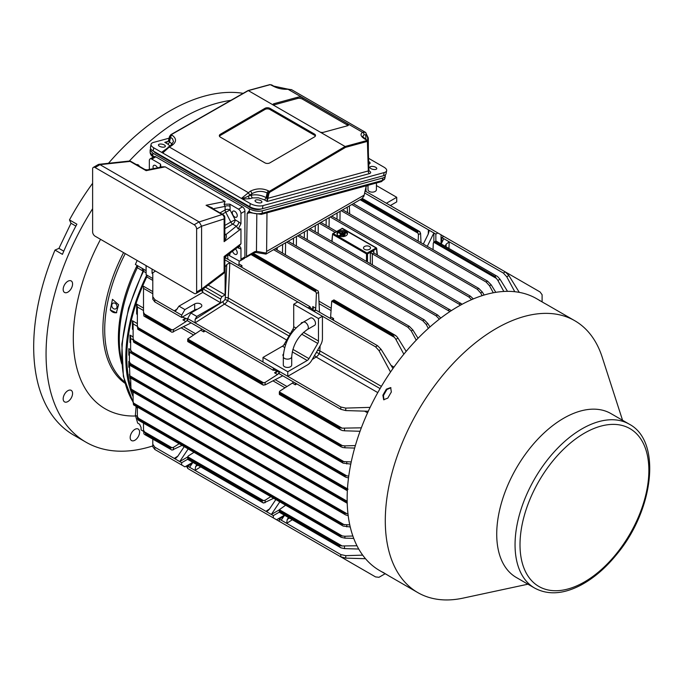 <?xml version="1.0" encoding="UTF-8"?>
<svg xmlns="http://www.w3.org/2000/svg" width="684" height="684" viewBox="0 0 684 684"><rect width="100%" height="100%" fill="white"/><g stroke="black" fill="none" stroke-linecap="round" stroke-linejoin="round"><path stroke-width="1.03" d="M196.633 291.948L196.633 229.037A3.505 2.018 -120 0 0 194.153 224.745L95.102 167.554L99.975 164.647L98.368 164.485L93.349 167.383A3.505 2.018 -120 0 0 92.622 168.982L92.622 231.893A3.505 2.018 -120 0 0 95.102 236.185L194.153 293.376A3.505 2.018 -120 0 0 195.906 293.547A3.505 2.018 -120 0 0 196.633 291.948L201.583 289.084L200.951 290.623L195.906 293.547M224.078 204.26L229.756 204.123L230.063 206.371A3.505 2.018 -0 0 0 225.113 206.371L224.078 204.26L225.113 201.438L165.177 166.845L162.587 166.802L147.222 169.88L146.137 170.667L130.097 161.407A3.505 2.266 -96.1 0 0 128.951 161.082L98.855 164.322M195.154 319.291L196.804 316.435L190.862 313.007L187.638 318.582L195.068 322.874L195.154 319.291L222.924 301.576A4.899 2.83 -60 0 0 225.01 299.412L227.712 300.601A7.002 4.044 -60 0 1 224.489 304.106A2.103 1.146 57.5 0 1 222.924 301.576M290.298 333.792L228.259 297.967A2.103 1.146 2.5 0 0 225.284 297.882L226.763 264.554L224.839 267.256M196.804 316.435L220.581 302.713L220.581 299.011L221.907 296.711L225.113 294.864L225.113 267.41M197.36 309.253A4.207 2.428 -0 0 0 194.649 309.963L194.649 303.952L184.919 309.578L181.696 315.153L174.266 310.861L175.831 310.639L178.977 306.141L202.746 292.419L202.746 289.255M194.649 303.952A4.207 2.428 180 0 1 199.232 303.431A4.207 2.428 180 0 1 201.823 305.671A4.207 2.428 180 0 1 200.592 307.39L190.862 313.007M220.581 302.713L202.746 292.419M184.919 309.578L178.977 306.141M220.581 299.011L203.157 288.947M181.696 315.153L181.696 317.436L154.84 301.935L152.788 299.164L152.788 273.694L152.053 273.267L155.516 271.061M152.053 273.267L152.053 269.068M152.788 278.533L146.111 274.677L146.111 265.64M370.129 407.365L345.753 408.1L340.794 407.006L279.303 371.421M345.753 408.1L345.753 410.571L368.3 411.246M345.753 410.571L340.794 409.297L279.269 373.772L279.269 371.48M226.763 264.554L229.815 262.69L224.839 259.817M266.256 363.888L195.068 322.874L224.489 304.106L286.699 340.025M380.09 388.58L316.632 352.32A4.899 2.83 -60 0 1 315.606 353.619M321.078 315.469L313.973 311.365M416.223 340.162L411.264 330.936L412.897 329.987L418.035 338.289M411.264 330.936L407.835 327.191L273.591 249.686M407.835 327.191L409.323 326.336L275.079 248.831M409.323 326.336L412.897 329.987M429.962 326.935L427.851 323.506L424.268 319.856L422.78 320.711L426.209 324.455L428.329 328.397M422.78 320.711L286.673 242.136M495.806 292.333L491.155 284.809L489.513 285.75L493.292 292.778M489.513 285.75L486.093 282.013L351.841 204.507M349.686 213.887L349.319 205.961M221.907 296.711L205.448 287.212M270.77 496.627L265.093 500.252L262.117 500.885L262.117 502.09L263.673 503.014L262.904 502.783L187.826 459.434M263.673 503.014L273.66 498.294M187.707 459.152L262.117 502.09M194.008 452.304L188.322 455.929L187.707 456.809L187.707 459.195M263.673 500.671L187.707 456.809L188.322 459.486M282.748 375.781L265.093 384.904L262.904 384.964L187.826 341.615M263.673 385.203L262.117 384.271L262.117 383.074L188.322 340.47L187.707 338.999L187.707 341.376L188.322 341.667L188.322 340.47M265.093 384.904L265.093 382.442L262.117 383.074M187.707 341.342L188.322 341.667L187.707 341.342M263.673 382.852L187.707 338.999L200.737 330.192L203.712 331.911L205.157 330.988M252.977 253.371L318.094 290.939L253.183 253.251M318.094 290.939L318.547 292.307L316.41 293.547L315.76 308.262A2.103 1.214 -60 0 1 314.059 310.852M316.41 293.547L315.478 290.657L251.934 253.969M333.758 299.977L334.348 300.344L333.758 299.977L334.348 300.344L333.305 300.951L331.723 301.148L333.783 299.96M330.124 318.317A2.103 1.214 -60 0 0 330.62 316.837L331.723 301.148L394.523 337.409L392.915 335.365L393.95 334.758L334.348 300.344M394.523 337.409L395.865 339.375L398.002 338.144L396.549 336.229L393.95 334.758M321.437 315.675L375.542 346.822L378.97 350.567L381.099 349.336L392.967 368.522M375.542 346.822L377.525 345.685L381.099 349.336M208.928 480.715L189.511 469.506M187.638 468.001L186.159 466.137M275.84 499.551L269.393 509.17L267.598 511.008L265.896 511.316L187.638 466.137L187.638 468.42L196.804 473.713M295.317 383.04L295.343 384.81L296.788 383.886M288.434 526.612L279.269 521.328L279.269 519.036L283.749 516.446M385.143 573.739L378.97 577.296L375.542 576.911L310.793 539.522M239.126 260.903L238.99 263.938L241.965 265.657L240.417 266.521M333.518 320.274L333.595 318.556L332.048 319.419M622.56 420.292L602.176 357.116A156.969 90.63 120 0 0 574.765 320.719L546.533 304.414A156.969 90.63 120 0 0 544.763 303.439L539.813 300.584A156.969 90.63 -60 0 1 541.583 301.558A156.969 90.63 -60 0 1 543.31 302.602L544.019 303.046M387.127 574.808L386.383 574.415A156.969 90.63 -60 0 1 384.613 573.431A156.969 90.63 -60 0 1 382.878 572.388L382.356 572.021M382.937 572.294L387.837 575.253A156.969 90.63 120 0 0 389.564 576.296L417.796 592.592A156.969 90.63 120 0 0 463.025 598.132L527.928 584.196M382.878 395.224A156.969 90.63 -60 0 1 386.383 389.162L390.667 387.589L391.333 392.017A156.969 90.63 120 0 0 387.837 398.088L383.664 399.721L382.878 395.224L383.442 395.549A155.849 89.98 -60 0 1 386.939 389.487L390.94 387.768M574.765 320.719A156.969 90.63 120 0 0 496.276 328.491A156.969 90.63 120 0 0 393.736 466.813A156.969 90.63 120 0 0 417.796 592.592M541.583 301.558L536.624 298.694A156.969 90.63 120 0 0 458.143 306.475A156.969 90.63 120 0 0 355.594 444.797A156.969 90.63 120 0 0 379.663 570.576L384.613 573.431M539.223 300.31L539.753 300.678M184.21 446.652L177.763 456.271L175.968 458.1L174.266 458.417L154.84 447.199L152.788 444.249L152.788 446.712L154.84 449.482L154.84 447.199M365.504 558.717L345.753 558.118L340.794 556.844L340.794 554.562L286.699 523.328L287.22 519.464L288.503 517.557M277.422 371.25L276.669 372.216L274.541 372.806L277.131 371.147M203.687 330.133L203.712 331.911M143.503 310.527L137.373 306.988L136.62 304.098L136.655 314.041L137.373 313.127M130.635 386.392A139.391 80.473 -60 0 1 146.761 276.934A2.103 1.214 120 0 0 146.966 275.173M185.792 318.351L185.039 319.317L182.91 319.898L185.886 321.617A2.103 1.214 -60 0 0 187.271 318.847M152.788 293.727L143.503 288.366L143.503 286.245L143.503 312.289L145.555 315.777L145.555 316.974L143.922 316.059L143.503 312.289M133.115 328.5L132.448 329.235L132.431 320.753L133.115 323.087L133.115 338.725L135.167 342.214L135.167 342.846L133.525 341.932L134.115 342.479L343.137 463.154L341.803 461.52L135.167 342.214M130.635 378.671L129.994 378.662L130.635 378.671M129.994 377.748L130.635 379.03M129.421 367L128.806 367.205L129.421 367M347.173 501.252L129.84 375.772L129.421 363.426L129.421 365.128L128.806 361.391L128.806 367.205L129.421 367.564M141.571 371.942L129.421 365.128M129.421 354.731L128.806 355.133L128.806 348.635L129.421 352.192L131.106 353.158M130.635 341.897L130.011 342.47L129.994 335.117L130.635 337.332L130.635 349.875L132.687 353.372L132.687 353.996L131.054 353.081L130.635 349.875M507.519 291.341L500.03 279.234L497.524 276.507L435.785 241.076M500.03 279.234L497.901 280.466L494.942 276.456L435.332 242.042L436.375 241.443M496.55 278.499L433.759 242.247L435.819 241.05M433.015 249.651L433.297 243.213L433.759 242.247L435.332 242.042M418.155 241.076L418.446 234.638L420.583 233.406L419.54 231.483L362.315 198.445M420.121 232.03L362.118 198.574M418.446 234.638L417.505 231.748L361.084 199.172M427.286 246.351L433.87 232.953L428.423 229.807L429.005 231.431L428.321 233.902L423.328 244.06M445.139 246.266L446.148 244.197L449.226 241.82L441.796 237.528L443.779 236.382L365.094 190.956M312.656 309.613L312.793 306.543L313.349 308.681L312.887 309.818M370.36 263.571L370.326 252.687L372.31 253.824L372.344 264.717M370.326 252.687L373.695 250.746L373.789 252.969L462.153 304.235M279.337 512.059L279.944 512.384L279.337 512.059L279.944 512.384L279.337 509.708L279.328 512.094M285.63 505.202L279.337 509.708L342.128 545.969L356.98 545.772M179.148 443.728L173.462 447.353L170.487 447.986L170.487 449.191L172.043 450.115L144.512 434.425L145.555 434.793L145.555 433.588L143.503 430.099L143.922 433.878M172.043 450.115L182.03 445.395M361.34 427.825L342.128 428.15L279.337 391.898L279.328 394.275M293.402 381.928A2.103 1.214 -60 0 1 292.367 383.1L279.944 391.017L279.337 391.898L279.944 394.565L279.337 394.24M340.794 554.562L345.753 555.656L362.682 555.143M358.732 549.038L344.505 548.611L340.888 547.807L339.555 546.798L339.555 545.593L279.944 511.179M342.128 545.969L339.555 545.593M353.731 538.402L344.89 538.137L341.273 537.333L339.939 535.692L139.425 419.925L137.373 416.436L137.373 418.326L138.382 420.19L341.273 537.333M339.939 535.692L344.89 536.247L352.858 536.008M350.242 526.979L343.137 526.064L133.525 404.842L343.137 526.064M349.772 524.893L341.803 524.423L341.803 525.056M348.19 515.642L345.617 514.915L131.054 390.829L345.617 514.915M344.274 513.906L344.274 513.274L347.968 513.795M347.216 503.236L129.84 377.542L129.421 374.345M347.181 501.637L345.488 501.389L345.488 502.022M347.361 490.719L345.488 489.436L345.488 488.812L131.473 365.247L129.421 361.759L129.421 352.192M348.062 489.18L345.488 488.812M348.754 476.09L344.274 475.525L132.687 353.372M348.507 477.928L345.617 477.167L344.274 475.525M351.225 461.931L341.803 461.52M350.789 464.085L343.137 463.154M355.372 445.566L344.89 445.882L339.939 445.335L339.939 445.959L137.792 329.278L137.373 326.071L139.425 330.192M344.89 445.882L344.89 447.781L342.513 447.473L339.939 445.959M342.128 428.15L339.555 427.782L339.555 428.979L279.944 394.565M344.505 428.338L344.505 430.8L342.128 430.501L339.555 428.979M505.382 271.95L540.052 291.965L542.104 294.736L542.104 301.866M381.099 576.065L378.97 577.296L381.091 576.073M137.792 419.643L139.425 420.557L139.425 419.925M344.377 524.799L133.525 403.064L133.115 401.636L133.525 404.842M133.525 403.064L135.167 405.757M130.635 378.218L131.054 390.829M130.635 387.623L132.687 391.744M519.284 292.367L508.887 275.558L505.305 271.907L443.779 236.382M508.887 275.558L506.75 276.789L503.33 273.053L449.226 241.82L448.935 248.454M491.155 284.809L487.572 281.158L353.329 203.652M484.161 295.018L482.331 292.051L478.749 288.4L342.641 209.817M341.154 210.681L477.261 289.255L480.69 293L482.117 295.659M473.319 298.908L470.327 296.121L331.749 216.11M471.609 299.643L468.839 296.976L330.261 216.965M449.918 311.571L308.467 229.55M309.955 228.695L451.363 310.622M440.821 318.043L437.64 314.991L436.153 315.854L439.342 319.18M191.118 322.882L172.043 332.296L143.922 316.059M172.043 332.296L170.487 331.372L170.487 330.175L145.555 315.777M173.462 332.005L173.462 329.543L170.487 330.175M177.404 308.86L174.266 310.861L154.84 299.643L152.788 296.694M137.792 329.278L341.273 446.968M133.525 341.932L133.115 338.725M131.054 353.081L345.617 477.167M346.831 490.445L130.43 365.512L129.421 363.649L129.421 361.759L128.806 361.391M129.84 364.965L131.473 365.88L131.473 365.247M129.84 377.542L346.831 503.031M129.84 375.772L131.473 378.457M364.538 249.335A3.505 2.018 0 0 0 368.351 249.78A3.505 2.018 0 0 0 370.514 247.907A3.505 2.018 0 0 0 367.009 245.889A3.505 2.018 0 0 0 363.512 247.907A3.505 2.018 0 0 0 364.538 249.335M344.377 236.382L344.719 235.612L344.223 235.894L342 234.612L339.768 235.894L339.273 235.612L341.504 234.33L339.273 233.039L339.768 232.757L344.719 235.612M344.223 236.416L344.223 235.894M341.008 234.612L339.273 233.039M339.982 236.348L342 235.185L344.163 236.433M342 235.185L342 234.612M341.752 232.757L341.752 233.321L344.719 235.039L345.215 234.184L344.719 234.467L341.752 232.757L342.248 232.466L345.215 234.184M344.719 235.039L344.719 234.467M344.223 232.466L345.215 233.612L345.711 232.757L344.223 232.466L345.711 232.757M345.215 233.612L345.215 233.039M345.959 235.758A5.25 3.035 0 0 0 347.498 233.612A5.25 3.035 0 0 0 342.248 230.576A5.25 3.035 0 0 0 336.99 233.612A5.25 3.035 0 0 0 338.529 235.758A5.25 3.035 0 0 0 345.959 235.758M347.404 234.184A5.25 3.035 0 0 0 342.248 231.722A5.25 3.035 0 0 0 337.084 234.184M339.273 236.108L339.273 235.612M137.373 416.436L137.373 407.262M133.115 392.223L133.115 401.636M344.89 447.781L354.654 448.071M137.373 306.988L137.373 326.071M308.074 537.957L298.908 532.665M300.558 533.614L219.171 486.623M216.443 485.05L207.278 479.766M143.503 430.099L143.503 423.148M279.799 501.842L271.343 514.462L279.328 509.845M284.544 515.274L281.252 520.182L279.269 519.036M284.424 515.206L276.541 519.755L273.326 517.891L273.326 515.608L265.896 511.316L269.496 509.024M273.326 515.608L279.337 512.136M188.177 448.935L179.712 461.563L187.707 456.946M192.914 462.367L189.622 467.283M192.794 462.299L184.919 466.847L181.696 464.992L181.696 462.7L174.266 458.417L177.866 456.117M181.696 462.7L187.707 459.238M192.118 463.547L187.638 466.137M340.794 556.844L286.699 525.611M292.299 519.755L286.699 523.328L281.252 520.182M152.788 444.249L152.788 439.205M181.696 464.992L154.84 449.482M273.326 517.891L195.068 472.712M196.872 464.658L195.598 466.565L195.068 470.421L200.677 466.847M173.462 329.543L185.886 321.617M201.771 329.03A2.103 1.214 -60 0 1 200.737 330.192M265.093 382.442L277.507 374.516A2.103 1.214 -60 0 0 278.901 371.745M344.505 430.8L360.058 431.271M279.269 371.874L273.848 370.044M273.361 367.983L273.326 370.343L275.378 369.155M273.326 370.343L187.638 320.873L187.638 318.582M187.638 318.975L182.218 317.137M181.696 317.436L194.649 309.963M273.326 368.052L265.965 363.717M227.849 259.27L227.644 254.927M238.99 263.938A2.103 1.214 -60 0 1 238.502 265.418M319.479 312.169L318.547 292.307M398.002 338.144L406.185 351.379M314.349 311.109L310.049 307.33M308.031 307.937L310.049 306.723L225.036 257.637M310.049 306.723L310.049 309.1M377.525 345.685L315.999 310.16L314.016 311.305M225.113 294.864L208.218 285.108M390.521 372.045L378.97 350.567M308.074 307.868L229.815 262.69L228.259 297.967A7.002 4.044 -60 0 1 227.712 300.601L289.024 335.998M420.583 233.406L421.011 242.726M497.901 280.466L503.809 291.452M437.837 232.953L435.853 234.099L433.87 232.953L433.87 242.179M441.171 243.974L443.779 238.673M441.796 242.7L441.796 237.528M435.853 234.099L435.853 241.033M441.052 243.906L441.052 234.809M506.75 276.789L514.778 291.717M428.235 234.073L428.423 229.807L364.649 192.982M133.115 393.582A139.391 80.473 -60 0 1 132.44 391.838M424.268 319.856L288.161 241.272M437.64 314.991L299.053 234.98M436.153 315.854L297.574 235.843M335.083 232.329L319.36 223.258M460.614 305.081L372.31 253.824M336.562 231.474L320.847 222.403M403.842 354.209L395.865 339.375M130.533 435.246A6.652 3.839 -60 0 1 138.211 429.048A6.652 3.839 -60 0 1 138.211 436.734A6.652 3.839 -60 0 1 131.559 440.573A6.652 3.839 -60 0 1 130.533 439.402A6.652 3.839 -60 0 1 130.533 435.246M66.074 392.146A6.652 3.839 -60 0 1 71.196 390.359A6.652 3.839 -60 0 1 71.196 398.045A6.652 3.839 -60 0 1 64.544 401.884A6.652 3.839 -60 0 1 63.526 400.713A6.652 3.839 -60 0 1 66.074 392.146M69.674 280.637A6.652 3.839 -60 0 1 71.196 280.927A6.652 3.839 -60 0 1 71.196 288.614A6.652 3.839 -60 0 1 64.544 292.453A6.652 3.839 -60 0 1 63.526 291.281A6.652 3.839 -60 0 1 64.544 284.775A6.652 3.839 -60 0 1 69.674 280.637M136.407 164.605A6.652 3.839 -60 0 1 138.211 164.861A6.652 3.839 -60 0 1 139.228 166.032A6.652 3.839 -60 0 1 139.339 166.297M92.622 183.303A192.623 111.21 120 0 0 69.477 219.906L70.999 223.275L58.944 248.386L55.002 250.062A192.623 111.21 120 0 0 44.05 401.046A192.623 111.21 120 0 0 73.573 435.024L85.962 442.18A192.623 111.21 -60 0 1 56.43 408.203A192.623 111.21 -60 0 1 92.622 208.714M243.171 93.332A192.623 111.21 120 0 0 108.474 163.288M63.774 251.173L58.944 248.386M69.477 219.906L76.907 224.198A192.623 111.21 120 0 0 62.432 254.345L55.002 250.062M70.999 223.275L75.89 226.088M135.577 416A154.097 88.971 -60 0 1 81.601 381.629A154.097 88.971 -60 0 1 100.539 239.332M129.285 161.065A192.623 111.21 -60 0 1 230.833 100.386M152.788 445.934A192.623 111.21 -60 0 1 85.962 442.18M629.28 424.174L610.957 413.589A94.631 54.634 120 0 0 563.642 418.275A94.631 54.634 120 0 0 501.817 501.671A94.631 54.634 120 0 0 516.326 577.493L534.649 588.078C547.867 595.165 563.129 594.259 580.442 585.359C593.644 578.382 605.887 567.865 617.19 553.809C653.81 509.674 661.847 441.248 629.28 424.174A94.631 54.634 120 0 0 581.964 428.859A94.631 54.634 120 0 0 520.148 512.248A94.631 54.634 120 0 0 534.649 588.078M383.442 395.549L383.955 399.866M125.257 253.593A121.59 70.204 120 0 0 124.616 381.894M133.115 402.252L123.385 376.397L121.846 344.112L128.566 308.031L142.956 271.112L142.127 268.359L146.111 270.659L146.034 265.589M146.769 275.053A140.784 81.285 120 0 0 133.115 396.72M112.475 299.327L118.597 304.731L116.323 312.836L110.295 309.963L112.475 299.327M142.99 271.052L136.603 267.29L137.185 265.512L142.135 268.367L137.185 265.512M146.111 270.659L143.401 269.094A2.103 1.214 -60 0 1 143.512 271.317L143.512 271.317A140.784 81.285 120 0 0 133.115 402.047M143.503 431.322L141.084 429.92L141.084 427.491L139.596 424.208L137.664 423.097L135.372 415.299L137.373 416.453M136.099 406.595L135.372 415.299M146.034 270.616L135.372 264.46L137.151 260.459M137.253 265.862A2.103 1.992 -60 0 1 137.304 267.752A122.846 70.931 120 0 0 121.572 360.81M114.972 303.2A3.146 2.505 65.5 0 1 116.99 306.081A3.146 2.505 65.5 0 1 115.699 308.877A3.146 2.505 65.5 0 1 112.116 307.056A3.146 2.505 65.5 0 1 113.091 303.149A3.146 2.505 65.5 0 1 114.972 303.2M116.759 312.588A7.002 5.583 65.5 0 1 110.295 309.963M283.321 356.125A3.856 2.223 180 0 1 282.919 355.141A3.856 2.223 180 0 1 283.441 354.03M300.986 323.643A3.856 2.223 60 0 1 301.687 322.634A3.856 2.223 60 0 1 302.738 322.489M322.438 338.708A9.106 5.258 -60 0 1 320.548 345.061L311.767 360.263A9.106 5.258 -60 0 1 307.219 365.068L287.767 376.303L287.767 371.728L307.219 360.494A3.505 2.018 -60 0 0 308.963 358.647L317.744 343.436A3.505 2.018 -60 0 0 318.47 341L318.47 318.539L322.438 316.247L322.438 338.708M322.438 316.247L297.668 301.952L293.71 304.243L293.71 326.704A3.505 2.018 -60 0 1 292.983 329.141L294.206 329.85M292.983 329.141L284.202 344.351A3.505 2.018 -60 0 1 282.449 346.198L284.664 347.481M291.717 356.715L291.717 365.008A4.207 2.428 180 0 1 287.519 367.436A4.207 2.428 180 0 1 283.313 365.008L283.313 356.715A4.207 2.428 0 0 0 285.912 358.955A4.207 2.428 0 0 0 290.486 358.433A4.207 2.428 0 0 0 291.717 356.715C292.743 345.198 297.985 336.118 307.449 329.466A4.207 2.428 60 0 0 308.322 327.542A4.207 2.428 60 0 0 306.483 323.318A4.207 2.428 60 0 0 303.243 322.19C291.051 330.492 284.407 342 283.313 356.715M307.449 329.466L314.631 325.327A4.207 2.428 -120 0 0 315.504 323.404A4.207 2.428 -120 0 0 313.665 319.171A4.207 2.428 -120 0 0 310.425 318.043L303.243 322.19M287.767 376.303L262.998 362.007L262.998 357.424L282.449 346.198M262.998 357.424L287.767 371.728M293.71 304.243L318.47 318.539M376.414 183.004L376.414 189.716A4.207 2.428 180 0 1 373.823 191.956A4.207 2.428 180 0 1 369.24 191.435A4.207 2.428 180 0 1 368.009 189.716L368.009 185.296M367.966 185.304L366.111 186.373M386.4 203.259L396.729 197.3L396.729 201.874L390.367 205.542M366.017 186.8L366.017 191.486M396.729 197.3L376.414 185.569M157.491 167.819A3.505 2.018 -120 0 0 155.524 165.554A3.505 2.018 -120 0 0 153.772 165.383A3.505 2.018 -120 0 0 153.396 168.64M149.334 169.461L149.334 160.552A3.505 2.018 60 0 1 150.061 158.945A3.505 2.018 60 0 1 151.805 159.124L160.535 164.16L160.954 167.127M234.766 211.305A3.505 2.018 -120 0 0 233.022 211.134A3.505 2.018 -120 0 0 233.022 215.178A3.505 2.018 -120 0 0 236.519 217.196A3.505 2.018 -120 0 0 237.057 214.391A3.505 2.018 -120 0 0 234.766 211.305M229.756 204.123L238.485 209.159A3.505 2.018 60 0 1 240.956 213.451L240.956 223.736L238.203 228.978L236.322 226.216L225.917 234.586C226.917 235.946 226.318 238.306 224.13 241.666L224.13 218.914L201.583 226.199L201.583 289.084L224.13 271.976L224.13 256.534L240.956 243.761L240.956 228.892L238.203 228.978M235.458 248.993A3.505 2.018 60 0 1 236.519 254.371A3.505 2.018 60 0 1 234.766 254.2A3.505 2.018 60 0 1 232.517 251.225M150.061 158.945L154.02 156.662A3.505 2.018 -120 0 1 155.772 156.833L242.444 206.876A3.505 2.018 -120 0 1 244.923 211.159L244.923 256.919L240.956 259.202L240.956 248.916L238.793 248.232A3.505 2.018 -60 0 0 238.374 246.881M240.956 259.202A3.505 2.018 60 0 1 240.238 260.809A3.505 2.018 60 0 1 238.485 260.63L227.84 254.773M240.238 260.809L244.197 258.518A3.505 2.018 -120 0 0 244.923 256.919M238.075 246.633L238.596 246.847L240.956 243.761M238.203 246.864C239.922 246.172 240.845 246.856 240.956 248.916M161.142 166.982A3.505 2.018 0 0 0 160.227 166.058L160.535 164.16M100.052 164.699L199.189 221.932L201.583 226.199L196.633 229.037M212.664 208.629L212.365 207.91L206.064 205.268L225.113 201.438M222.214 214.152L230.063 209.945L235.168 219.829L238.793 221.924A3.505 2.018 -60 0 1 236.322 226.216L232.697 224.121L224.839 228.653M237.998 247.061L226.216 256.004L224.13 256.534L224.839 258.774L224.839 270.753A3.505 2.018 0 0 1 224.13 271.976A3.505 2.274 52.8 0 1 223.454 273.54L200.951 290.623M95.102 167.554A3.505 2.018 -120 0 0 93.349 167.383M235.168 219.829L230.807 222.026A3.505 2.018 -120 0 0 232.697 224.121A3.505 2.018 -60 0 0 235.168 219.829M147.222 169.88L144.88 169.495L146.137 170.667L165.177 166.845M199.189 221.932L222.112 214.528A3.505 2.787 72.1 0 1 224.13 218.914A3.505 2.018 0 0 0 224.839 217.692L224.839 236.98L224.13 241.666L240.956 228.892M209.295 206.688L206.064 205.268L222.112 214.528A3.505 2.018 -60 0 1 223.095 214.656L209.295 206.688M225.917 234.586A3.505 1.736 -53.8 0 1 224.839 234.92M224.839 233.885L225.617 234.33A3.505 2.018 -60 0 1 224.839 234.638M383.536 175.711L262.382 208.731L263.007 205.602L384.169 172.582A9.106 3.745 -168.6 0 0 386.657 170.667L386.024 173.796A9.106 3.745 11.4 0 1 383.536 175.711L384.169 172.582M368.967 170.812L369.454 171.094C371.07 172.18 371.07 173.009 369.454 173.599A2.103 1.479 74.8 0 1 368.334 170.932L268 198.283L266.093 197.582C261.151 195.094 256.286 194.299 251.49 195.188L251.815 193.743C257.056 190.913 262.16 190.648 267.145 192.939L267.957 193.41L267.034 198.121L267.205 201.472L264.289 199.788A2.103 1.214 120 0 0 266.093 197.582L267.145 192.939A2.103 1.214 120 0 1 268.564 190.896C262.596 188.109 256.517 188.203 250.327 191.178A2.103 1.206 59.8 0 1 251.815 193.743L248.608 195.966C245.308 197.719 243.042 198.428 241.82 198.086L242.512 199.061L250.344 203.584A9.106 3.745 -168.6 0 0 263.007 205.602M363.999 134.739L362.725 136.492L365.367 139.023A2.103 1.214 -60 0 0 364.7 138.963C360.707 136.441 359.981 134.218 362.529 132.286A2.103 1.761 57.7 0 1 363.999 134.739L365.812 134.97A2.103 1.719 116.8 0 0 365.35 132.268L362.529 132.286L287.99 89.253A2.103 1.086 -94.5 0 0 287.451 89.04L273.737 86.116A2.103 1.214 -60 0 0 273.07 86.064C277.567 88.441 282.543 89.51 287.99 89.253L291.546 89.664A2.103 1.719 -63.2 0 0 291.316 89.561M347.412 123.676L302.832 97.94A3.505 1.436 11.4 0 0 297.967 97.162L274.019 103.694A3.505 1.436 11.4 0 0 273.061 104.43A3.505 1.436 11.4 0 0 273.181 104.968L320.24 132.14A3.505 1.436 -168.6 0 0 323.549 132.286L347.498 125.762A3.505 1.436 -168.6 0 0 348.447 125.027A3.505 1.436 -168.6 0 0 347.412 123.676L347.156 124.933L302.584 99.197A3.505 1.436 -168.6 0 0 297.711 98.419L273.771 104.943A3.505 1.436 -168.6 0 0 273.275 105.139M347.968 125.574A3.505 1.436 11.4 0 0 347.156 124.933M269.889 162.86L314.469 136.928A3.505 2.026 179.8 0 0 315.495 135.483A3.505 2.026 179.8 0 0 314.469 134.055L269.889 108.32A3.505 2.026 -0.2 0 0 264.939 108.337L220.368 134.261A3.505 2.026 -0.2 0 0 219.342 135.706A3.505 2.026 -0.2 0 0 220.368 137.133L264.939 162.869A3.505 2.026 179.8 0 0 269.889 162.86M315.358 136.056A3.505 2.026 -0.2 0 0 314.469 135.201L269.898 109.466L269.889 108.32M169.093 138.177L153.549 142.409A9.106 3.745 11.4 0 0 151.061 144.324L150.437 147.453A9.106 3.745 -168.6 0 0 153.13 150.95L249.711 206.713A9.106 3.745 11.4 0 0 262.382 208.731M368.556 158.278L383.955 167.17A9.106 3.745 -168.6 0 1 386.657 170.667M370.942 168.606A3.505 1.436 11.4 0 0 374.55 169.529A3.505 1.436 11.4 0 0 376.773 168.649A3.505 1.436 11.4 0 0 373.626 166.545A3.505 1.436 11.4 0 0 369.907 167.264A3.505 1.436 11.4 0 0 370.942 168.606M256.09 202.019A3.505 1.436 11.4 0 0 259.698 202.934A3.505 1.436 11.4 0 0 261.921 202.062A3.505 1.436 11.4 0 0 258.774 199.959A3.505 1.436 11.4 0 0 255.055 200.668A3.505 1.436 11.4 0 0 256.09 202.019M247.779 90.921L171.197 134.688L171.983 135.141C176.823 138.587 176.686 142.11 171.573 145.709L169.316 147.026L248.061 192.486L249.754 194.94M368.787 171.043L368.334 170.932L367.393 141.4L345.531 147.359L345.095 146.487L269.342 191.349L267.957 193.41L268.932 193.563L269.847 192.187L268.564 190.896M252.593 197.924L249.72 198.702A2.103 1.479 74.8 0 1 248.608 195.966L251.49 195.188A2.103 1.479 74.8 0 0 252.593 197.924L258.398 197.813L264.289 199.788M368.958 170.701L368.001 140.921L367.393 141.4A0.701 0.496 -105.2 0 0 367.017 140.511L367.231 140.425A0.701 0.581 60.3 0 1 367.71 141.237M365.367 139.023L367.231 140.425L364.7 138.963M268.932 193.563L267.205 201.472L369.454 173.599M320.24 132.14L345.095 146.487L367.017 140.511M269.701 84.799A0.701 0.496 74.8 0 1 269.941 84.594L270.18 84.611M248.036 90.57L269.941 84.594A0.701 0.496 74.8 0 1 270.257 84.645L273.07 86.064M273.181 104.968L248.335 90.621L270.257 84.645M169.735 136.287L168.572 141.28L164.784 142.34L167.708 144.025A2.103 1.214 120 0 0 169.512 141.819L172.291 144.264M170.709 134.953L169.752 136.706L172.496 138.784L173.505 141.579L170.521 145.607A2.103 1.206 -120.2 0 1 171.573 145.709M168.555 140.861L169.512 141.819L170.564 137.176A2.103 1.214 120 0 1 171.983 135.141M168.426 141.16L166.828 142.186L164.784 142.34L168.136 141.426M165.024 149.805A2.103 1.479 -105.2 0 0 165.041 149.813L161.604 152.352L163.758 153.592L163.066 152.626L163.878 150.856L170.521 145.607M163.066 152.626L169.316 147.026L168.324 146.889M163.758 153.592L242.512 199.061L249.72 198.702M151.061 144.324A9.106 3.745 11.4 0 0 153.763 147.821L161.604 152.352M159.509 146.256A3.505 1.436 -168.6 0 1 158.474 144.914A3.505 1.436 -168.6 0 1 162.194 144.196A3.505 1.436 -168.6 0 1 165.34 146.299A3.505 1.436 -168.6 0 1 163.117 147.18A3.505 1.436 -168.6 0 1 159.509 146.256M269.898 109.466A3.505 2.026 179.8 0 0 264.947 109.474L220.368 135.406L220.368 134.261M219.478 136.27A3.505 2.026 179.8 0 1 220.368 135.406M266.982 212.835L266.606 251.447L266.144 253.08L256.457 251.353L254.687 251.703L246.505 256.432A2.103 1.214 -120 0 1 246.069 257.364A2.103 1.214 -120 0 1 245.017 257.261L244.906 257.193M246.505 256.432L247.163 213.357L248.694 211.296L248.805 212.143M385.169 174.984A9.106 3.745 -168.6 0 1 385.314 176.062A9.106 3.745 -168.6 0 1 382.826 177.977L262.254 210.834C257.962 211.681 253.67 211.023 249.378 208.876L152.797 153.113L150.129 149.976L150.677 148.736M153.763 156.807L153.49 156.328L153.601 156.901M366.248 185.774L363.914 196.188L362.016 198.634L265.956 254.097L255.953 252.49M256.457 251.353L256.808 214.69M153.891 151.395A7.002 2.881 -168.6 0 0 155.807 153.139L250.404 207.756A7.002 2.881 -168.6 0 0 260.151 209.304L261.639 208.902M153.421 157.004L153.233 156.892C151.566 156.072 150.531 154.661 150.129 152.66L153.49 156.328M248.694 211.296L249.378 211.698C253.67 213.818 257.962 214.314 262.254 213.203L262.254 210.834M385.314 176.062L384.81 178.567L381.39 181.645L261.322 214.374A2.103 1.479 -105.2 0 0 262.254 213.203L382.322 180.482L382.826 177.977M255.901 252.482L254.097 252.798L254.687 251.703L253.935 252.806M256.457 251.413L255.594 252.242M265.956 254.097L266.144 253.08M128.951 161.082A3.505 3.505 0 0 1 131.08 161.535A3.505 2.018 -60 0 0 130.097 161.407L99.975 164.647M225.284 297.882A4.899 2.83 -60 0 1 225.01 299.412M340.794 407.006L340.794 409.297M381.381 386.374L319.881 350.875A7.002 4.044 -60 0 1 319.342 353.508A7.002 4.044 -60 0 1 316.119 357.005A2.103 1.146 57.5 0 1 314.7 355.184M317.342 350.61A2.103 1.146 2.5 0 1 319.881 350.875L320.103 345.822M285.425 254.807L285.604 242.752M265.093 500.252L265.093 502.723M262.117 384.271L188.322 341.667M316.512 290.05L315.478 290.657M367.564 412.854L364.598 411.135M331.005 308.125L318.966 301.174M330.902 310.485L319.077 303.653M241.965 265.657L241.888 267.376M386.383 389.162L386.939 389.487M289.4 518.079L287.22 519.464M143.503 308.074L136.62 304.098M152.788 280.414L146.761 276.934M185.501 318.248L182.91 319.898M152.788 291.606L143.503 286.245M137.373 314.452L136.655 314.041M133.115 329.62L132.448 329.235M142.375 372.404L141.426 372.062M129.421 355.492L128.806 355.133M130.635 349.695L128.806 348.635M130.635 342.838L130.011 342.47M137.373 323.609L132.431 320.753M137.373 326.353L133.115 323.891M133.115 336.913L129.994 335.117M133.115 339.897L130.635 338.469M392.915 335.365L333.305 300.951M316.068 292.111L250.977 254.525M418.095 233.201L360.117 199.728M329.184 217.589L329.047 227.139M326.191 219.316L326.106 225.438M318.291 223.882L318.154 233.424M315.298 225.609L315.204 231.731M304.312 238.015L304.397 231.902M307.253 239.716L307.398 230.166M282.483 253.106L282.612 244.479M293.419 244.308L293.504 238.186M296.36 246.009L296.497 236.459M340.085 211.296L339.948 220.846M337.092 213.023L336.998 219.145M446.036 246.779L446.148 244.197M372.25 253.798L373.738 252.935M373.909 253.037L373.695 250.746M173.462 447.353L173.462 449.824M345.753 558.118L345.753 555.656M344.505 548.611L344.505 546.148M344.89 538.137L344.89 536.247M346.754 526.868L346.754 524.979M346.754 462.068L346.754 463.966M505.305 271.907L503.33 273.053M495.986 275.857L494.942 276.456M487.572 281.158L486.093 282.013M477.261 289.255L478.749 288.4M482.331 292.051L480.69 293M468.839 296.976L470.327 296.121M449.747 309.407L448.268 310.262M426.209 324.455L427.851 323.506M417.505 231.748L418.548 231.149M154.84 299.643L154.84 301.935M366.462 261.314L366.513 253.909L367.505 253.918L367.009 253.089L366.513 253.909L332.775 234.432L333.27 233.612L332.578 234.116L332.048 241.452M377.123 254.893L376.337 247.873L367.009 253.089L333.27 233.612L342.599 228.396A0.701 0.701 0 0 0 341.897 228.396L375.986 247.907L376.482 248.728L367.505 253.918L367.445 261.887M341.752 228.687L332.92 233.577A0.701 0.701 0 0 0 332.578 234.116L331.826 241.324M347.19 207.192L347.609 212.69M277.182 250.045L277.217 247.591M339.939 536.324L139.425 420.557M341.803 524.423L135.167 405.125M344.274 513.274L132.687 391.111M345.488 501.389L131.473 377.833M345.488 489.436L131.473 365.88M344.274 476.158L132.687 353.996M341.803 462.145L135.167 342.846M339.939 445.335L139.425 329.56M172.043 447.772L143.922 431.527M170.487 449.191L145.555 434.793M170.487 447.986L145.555 433.588M262.117 500.885L188.322 458.28M339.555 546.798L279.944 512.384M197.77 465.18L195.598 466.565M172.043 329.953L143.922 313.717M170.487 331.372L145.555 316.974M274.541 372.806L277.507 374.516M339.555 427.782L279.944 393.368M202.746 291.555L201.036 290.563M312.793 306.543L315.76 308.262M460.648 303.115L459.161 303.97M286.998 386.52L275.182 379.697M195.376 333.621L183.551 326.79M285.014 387.785L272.976 380.834M193.384 334.886L181.345 327.935M393.993 367.086L391.017 365.367M342.513 536.068L137.792 417.873M346.848 513.65L131.054 389.059M347.463 488.838L129.84 363.195M346.848 475.902L131.054 351.311M344.377 461.888L133.525 340.153M342.513 445.703L137.792 327.508M292.367 383.1L295.343 384.81M377.79 392.607L316.119 357.005L312.212 359.502M330.62 316.837L333.595 318.556M123.582 252.635A122.291 70.606 120 0 0 109.474 363.803A122.291 70.606 120 0 0 124.992 383.296M316.837 351.49A4.899 2.83 -60 0 1 316.632 352.32M584.444 433.152A91.126 52.617 120 0 0 528.638 576.971A91.126 52.617 120 0 0 640.241 512.538A91.126 52.617 120 0 0 584.444 433.152M137.091 265.452A122.197 70.546 120 0 0 121.752 363.879M136.176 406.578A140.784 81.285 120 0 0 137.373 408.117M143.512 271.317L146.111 272.813M293.71 326.704L295.924 327.978M303.499 332.356L318.47 341M301.653 334.143L317.744 343.436M284.202 344.351L285.425 345.052M292.872 349.353L308.963 358.647M292.248 351.85L307.219 360.494M160.227 167.272L160.227 166.058M238.793 221.924L240.956 223.736M220.017 212.886L225.113 209.945A3.505 2.018 0 0 1 230.063 209.945L230.063 206.371M237.468 247.463L238.793 248.232M230.063 253.089A7.002 4.044 60 0 1 229.397 255.388M155.772 156.833L151.805 159.124M242.444 206.876L238.485 209.159M244.923 211.159L240.956 213.451M212.972 208.817L225.113 206.371L225.113 209.945A3.505 2.018 60 0 0 225.703 212.134L230.807 222.026L224.839 225.463M194.153 224.745L199.112 221.89M250.592 207.859L250.712 207.235M156.482 153.532L156.602 152.959M345.531 147.359L269.847 192.187M365.829 139.288L365.812 134.97A8.405 4.856 120 0 1 367.693 138.869L367.701 140.365M314.469 135.201L314.469 134.055M249.711 206.713L250.344 203.584M250.327 191.178L241.82 198.086M365.35 132.268A10.508 6.062 120 0 1 365.521 132.363L368.308 137.997A2.103 1.214 179.8 0 1 367.693 138.869M368.667 161.629A2.103 1.214 120 0 0 368.881 161.595C370.497 162.681 370.497 163.527 368.873 164.117M287.451 89.04L291.717 89.758A10.508 6.062 120 0 0 291.546 89.664M169.914 145.957L167.708 144.025M153.13 150.95L153.763 147.821M274.019 103.694L273.771 104.943M297.967 97.162L297.711 98.419M302.832 97.94L302.584 99.197M264.947 109.474L264.939 108.337M261.322 214.374L249.814 212.656A2.103 1.214 120 0 1 249.378 211.698L249.378 208.876M152.797 153.113L152.797 155.935A2.103 1.214 -60 0 0 153.233 156.892M266.606 251.447L364.17 195.12M247.163 213.357L249.917 212.715M384.81 178.567A9.106 3.745 -168.6 0 1 382.322 180.482A2.103 1.479 -105.2 0 1 381.39 181.645M247.882 213.28A2.103 1.488 74.5 0 1 248.788 212.151M395.489 335.416L334.057 299.943M436.084 241.042L497.524 276.507M377.38 255.038L376.679 248.403A0.701 0.701 0 0 0 376.337 247.873L342.599 228.396M340.888 429.988L279.457 394.523M279.457 512.333L340.888 547.807M128.806 363.734L129.421 366.128M137.373 408.211L136.013 406.484M161.253 167.486L161.227 166.913M131.08 161.535L144.88 169.495M224.839 258.774L226.216 256.004M223.454 273.54A3.505 3.505 0 0 0 224.839 270.753M224.839 217.692A3.505 3.505 0 0 0 223.095 214.656M368.308 137.997L368.36 151.908M367.65 140.34L368.001 140.921M247.967 90.596L170.855 134.654L169.547 136.424L168.367 140.989L166.828 142.186M271.454 84.799L273.737 86.116M365.521 132.363L291.717 89.758M150.129 152.66L150.129 149.976M249.814 212.656L249.087 212.237M246.069 257.364L253.773 252.918"/></g></svg>
